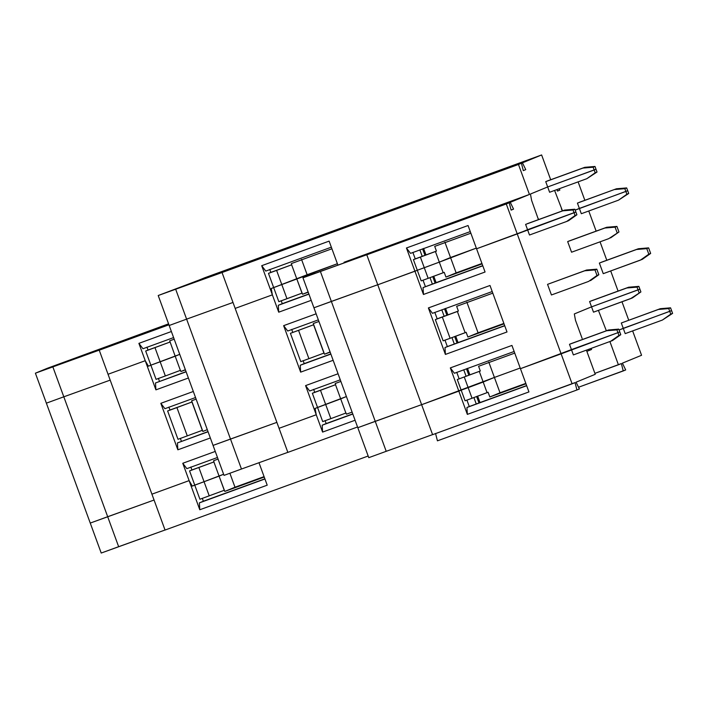 <?xml version="1.0" encoding="UTF-8"?>
<svg xmlns="http://www.w3.org/2000/svg" width="708" height="708" viewBox="0 0 708 708"><rect width="100%" height="100%" fill="white"/><g stroke="black" fill="none" stroke-linecap="round" stroke-linejoin="round"><path stroke-width="1.06" d="M625.695 369.939L578.542 387.241L623.244 370.948L621.359 363.576L623.244 370.948L625.695 369.939L622.394 363.151L625.695 369.939M632.642 330.91L641.563 355.274L632.642 330.91M632.527 297.856L640.899 291.935L630.695 298.608L632.527 297.856L593.499 312.166L630.695 298.608L640.899 291.935L632.527 297.856M639.882 289.147L640.899 291.935L639.882 289.147L638.05 289.908L639.067 292.687L638.05 289.908L591.552 306.856L593.499 312.166L591.552 306.856L574.33 313.936L575.471 320.255L582.126 338.424L575.471 320.255L574.33 313.936L591.552 306.856L639.882 289.147L638.864 286.368L628.642 287.227L626.81 287.988L637.032 287.121L638.864 286.368L637.032 287.121L638.05 289.908L639.882 289.147L638.05 289.908L637.032 287.121L626.81 287.988L628.642 287.227L638.864 286.368L639.882 289.147M670.768 314.14L662.387 320.06L672.6 313.387L670.768 314.14L672.6 313.387L671.582 310.608L669.75 311.361L670.768 314.14L669.75 311.361L623.252 328.317L625.191 333.627L662.387 320.06L625.191 333.627L623.252 328.317L619.075 330.025L671.582 310.608L672.6 313.387L662.387 320.06L670.768 314.14M437.438 440.836L435.553 433.464L437.438 440.836L576.932 389.984L437.438 440.836M579.383 388.975L576.932 389.984L575.046 382.612L572.099 383.825L561.125 353.85L520.442 368.682L528.947 391.922L520.442 368.682L561.125 353.85L572.099 383.825L432.606 434.677L575.046 382.612L576.932 389.984L579.383 388.975L576.082 382.187L579.383 388.975M473.873 397.498L476.254 403.985L478.989 402.976L476.608 396.48L478.989 402.976L466.935 407.498L526.681 385.718L466.935 407.498L467.342 414.384L528.947 391.922L467.342 414.384L466.935 407.498L469.28 406.534L466.899 400.038L469.28 406.534L476.254 403.985L473.873 397.498M480.006 402.551L478.989 402.976L480.006 402.551L477.635 396.064L480.006 402.551L526.619 385.559L480.006 402.551M465.067 400.799L461.182 390.17L458.837 391.135L467.342 414.384L458.837 391.135L421.632 404.702L432.606 434.677L421.632 404.702L461.182 390.17L465.067 400.799L472.041 398.25L465.067 400.799M488.095 392.25L472.041 398.25L468.156 387.63L461.182 390.17L468.156 387.63L472.041 398.25L487.069 392.666L483.183 382.046L468.156 387.63L483.183 382.046L487.069 392.666L488.095 392.25L489.821 396.967L500.016 392.781L494.405 377.435L483.183 382.046L494.405 377.435L500.016 392.781L489.821 396.967L525.973 383.789L489.821 396.967L488.095 392.25M525.823 383.373L500.016 392.781L525.823 383.373M520.203 368.027L494.405 377.435L520.203 368.027L494.405 377.435L488.794 362.089L494.405 377.435L520.203 368.027M421.614 404.649L375.24 421.331L386.214 451.315L432.588 434.624L386.214 451.315L375.24 421.331L357.805 427.694L368.771 457.669L386.214 451.315L368.771 457.669L357.805 427.694L421.614 404.649L375.24 421.331L331.362 301.431L313.927 307.785L331.362 301.431L320.388 271.447L302.953 277.81L313.927 307.785L302.953 277.81L367.806 254.393L320.388 271.447L331.362 301.431L377.736 284.74L313.927 307.785L357.805 427.694L313.927 307.785L331.362 301.431L375.24 421.331L421.614 404.649M591.569 349.478L586.844 351.318L589.118 350.487L588.817 349.292L589.118 350.487L591.569 349.478L591.074 348.469L591.569 349.478M107.687 516.716L90.252 523.07L101.217 553.045L118.652 546.691L107.687 516.716L118.652 546.691L165.035 530.009L101.217 553.045L90.252 523.07L154.061 500.034L107.687 516.716L63.808 396.807L110.183 380.125L63.808 396.807L52.835 366.832L63.808 396.807L46.374 403.162L63.808 396.807L46.374 403.162L35.4 373.187L90.252 523.07L154.061 500.034L90.252 523.07L46.374 403.162L63.808 396.807L107.687 516.716M165.053 530.053L151.919 494.175L165.053 530.053L368.169 456.014L165.053 530.053M264.881 478.812L199.382 502.875L264.934 478.98L199.382 502.875L199.789 509.76L267.208 485.184L258.986 462.722L267.208 485.184L199.789 509.76L199.382 502.875L203.355 501.237L202.276 498.29L203.355 501.237L264.881 478.812M224.365 490.237L199.93 499.255L224.259 490.281L219.082 476.121L204.046 481.705L209.232 495.865L204.046 481.705L194.744 485.095L199.93 499.255L194.744 485.095L192.302 486.095L189.116 480.617L199.789 509.76L189.116 480.617L151.919 494.175L189.116 480.617L192.302 486.095L219.082 476.121L224.799 491.423L234.994 487.228L229.879 473.245L234.994 487.228L224.799 491.423L264.226 477.042L224.799 491.423L224.365 490.237M223.613 474.254L219.082 476.121L223.613 474.254L219.082 476.121L213.896 461.952L189.567 470.926L194.744 485.095L204.046 481.705L198.868 467.537L204.046 481.705L223.613 474.254M264.075 476.626L234.994 487.228L264.075 476.626M594.906 373.355L618.411 364.788L609.924 341.601L618.411 364.788L621.359 363.576L594.906 373.355M325.671 404.472L317.538 407.436L322.715 421.596L330.857 418.632L325.671 404.472L330.857 418.632L322.715 421.596L317.538 407.436L315.104 408.428L316.246 414.755L322.591 432.092L355.08 420.251L322.591 432.092L322.184 425.207L352.814 414.047L322.184 425.207L322.591 432.092L316.246 414.755L279.049 428.313L287.855 452.385L357.549 426.986L287.855 452.385L279.049 428.313L316.246 414.755L315.104 408.428L340.698 398.887L325.671 404.472L320.485 390.303L335.645 384.674L312.352 393.267L320.485 390.303L312.352 393.267L314.715 392.303L313.635 389.347L314.715 392.303L335.645 384.674L320.485 390.303L325.671 404.472L340.698 398.887L345.885 413.047L330.857 418.632L345.885 413.047L340.698 398.887L346.407 396.542L340.698 398.887L335.521 384.718L340.698 398.887L346.407 396.542L317.538 407.436L312.352 393.267L317.538 407.436L325.671 404.472M346.008 412.994L346.442 414.18L352.106 412.109L346.442 414.18L346.008 412.994M325.087 420.623L326.167 423.57L352.752 413.879L322.184 425.207L326.167 423.57L325.087 420.623M276.872 422.366L230.489 439.049L241.463 469.023L287.837 452.341L241.463 469.023L230.489 439.049L213.055 445.403L224.029 475.378L241.463 469.023L224.029 475.378L213.055 445.403L276.872 422.366L230.489 439.049L186.611 319.14L232.994 302.458L186.611 319.14L175.646 289.165L186.611 319.14L169.177 325.494L186.611 319.14L169.177 325.494L158.211 295.519L213.055 445.403L169.177 325.494L186.611 319.14L230.489 439.049L276.872 422.366M586.419 350.168L595.251 374.302L576.082 382.187L595.251 374.302L586.419 350.168M612.411 340.61L573.374 354.92L612.411 340.61L620.783 334.689L610.57 341.362L618.951 335.442L617.934 332.663L571.436 349.61L573.374 354.92L571.436 349.61L561.125 353.85L617.934 332.663L618.951 335.442L620.783 334.689L619.765 331.91L617.934 332.663L619.765 331.91L620.783 334.689L612.411 340.61M622.394 363.151L641.563 355.274L622.394 363.151M606.358 330.778L598.419 310.37L606.358 330.778M582.126 338.424L575.471 320.255L582.126 338.424M510.264 202.329L369.735 253.597L510.264 202.329L513.565 209.117L510.264 202.329L529.434 194.443L510.264 202.329M511.087 210.019L513.565 209.117L511.087 210.019M579.259 202.338L616.456 188.779L626.686 187.921L627.704 190.7L626.686 187.921L616.456 188.779L579.259 202.338M523.3 170.628L525.752 169.619L523.3 170.628L521.415 163.256L381.922 214.108L521.415 163.256L518.468 164.468L521.415 163.256L523.3 170.628M235.171 308.405L222.038 272.527L223.055 272.111L158.211 295.519L199.302 279.979L158.211 295.519L222.038 272.527L518.468 164.468L529.434 194.443L344.053 262.27L529.434 194.443L518.468 164.468L222.038 272.527L235.171 308.405L272.368 294.847L271.226 288.528L273.651 287.528L268.474 273.368L270.837 272.394L269.757 269.438L270.837 272.394L291.767 264.765L291.333 263.58L331.928 248.782L291.333 263.58L291.767 264.765L276.607 270.394L281.793 284.563L296.82 278.979L291.643 264.819L296.82 278.979L337.389 263.712L307.148 274.731L301.528 259.394L307.148 274.731L271.226 288.528L272.368 294.847L235.171 308.405L279.049 428.313L235.171 308.405L272.368 294.847L261.703 265.695L272.368 294.847L235.171 308.405M575.887 212.002L476.564 248.774L468.059 225.525L406.445 247.986L414.95 271.226L377.753 284.793L366.788 254.818L506.282 203.966L517.247 233.941L527.548 229.702L525.61 224.392L564.639 210.081L574.869 209.223L573.029 209.975L574.046 212.754L575.887 212.002L574.869 209.223L575.887 212.002L574.046 212.754L573.029 209.975L562.807 210.834L525.61 224.392L527.548 229.702L574.046 212.754L575.064 215.533L576.905 214.781L575.887 212.002L576.905 214.781L575.064 215.533L574.046 212.754L517.247 233.941L506.282 203.966L509.229 202.754L366.788 254.818L377.753 284.793L417.304 270.27L414.95 271.226L406.445 247.986L410.525 253.367L406.445 247.986L468.059 225.525L476.564 248.774L517.247 233.941L476.564 248.774L485.069 272.014L423.464 294.475L414.95 271.226L377.753 284.793L421.632 404.702L377.753 284.793L417.304 270.27L413.41 259.641L415.251 258.889L412.87 252.402L415.251 258.889L413.41 259.641L420.384 257.101L424.278 267.721L417.304 270.27L439.305 262.137L424.278 267.721L420.384 257.101L435.42 251.517L439.305 262.137L450.527 257.526L439.305 262.137L435.42 251.517L413.41 259.641L417.304 270.27L424.278 267.721L428.163 278.341L443.19 272.757L439.305 262.137L424.278 267.721L439.305 262.137L443.19 272.757L444.217 272.341L445.943 277.067L482.095 263.88L445.943 277.067L456.138 272.872L445.943 277.067L444.217 272.341L428.163 278.341L424.278 267.721L417.304 270.27L421.189 280.89L428.163 278.341L421.189 280.89L417.304 270.27L414.95 271.226L423.464 294.475L423.057 287.59L482.803 265.81L423.057 287.59L435.11 283.067L432.73 276.571L435.11 283.067L436.128 282.642L433.747 276.155L436.128 282.642L482.741 265.65L432.376 284.085L429.995 277.589L432.376 284.085L423.057 287.59L423.464 294.475L485.069 272.014L476.564 248.774L517.247 233.941L561.125 353.85L517.247 233.941L527.548 229.702L529.495 235.012L527.548 229.702L575.887 212.002M476.325 248.119L450.527 257.526L444.907 242.189L450.527 257.526L476.325 248.119L450.527 257.526L456.138 272.872L481.944 263.464L456.138 272.872L450.527 257.526L439.305 262.137L476.325 248.119M382.975 213.719L522.451 162.831L541.62 154.955L550.691 179.743L541.62 154.955L204.506 277.846L541.62 154.955L522.451 162.831L525.752 169.619L522.451 162.831L382.975 213.719M470.271 231.587L410.525 253.367L470.271 231.587M511.114 210.126L513.565 209.117L511.114 210.126L509.229 202.754L369.735 253.597L509.229 202.754L511.114 210.126M554.745 190.833L562.479 210.869L554.745 190.833M265.783 271.076L261.703 265.695L265.783 271.076L331.335 247.181L265.783 271.076M329.123 241.118L261.703 265.695L329.123 241.118L337.707 264.58L329.123 241.118M434.712 246.375L436.438 251.101L435.42 251.517L436.438 251.101L434.712 246.375L470.864 233.197L434.712 246.375M204.506 277.846L199.302 279.979L204.506 277.846M423.605 248.419L425.977 254.915L436.438 251.101L425.977 254.915L423.605 248.419M530.451 194.027L531.593 200.346L530.451 194.027L547.673 186.947L594.171 170L593.154 167.221L594.986 166.46L584.764 167.327L582.923 168.079L593.154 167.221L582.923 168.079L584.764 167.327L545.726 181.637L582.923 168.079L545.726 181.637L547.673 186.947L545.726 181.637L547.567 180.885L584.764 167.327L594.986 166.46L596.003 169.247L547.673 186.947L530.451 194.027L531.593 200.346L538.443 219.63L531.593 200.346L530.451 194.027L547.673 186.947L530.451 194.027M168.92 324.795L99.235 350.195L108.041 374.267L145.237 360.708L138.892 343.362L171.38 331.521L138.892 343.362L145.237 360.708L108.041 374.267L99.235 350.195L100.253 349.779L35.4 373.187L47.436 368.24L168.575 323.839L47.436 368.24L35.4 373.187L168.92 324.795M169.69 340.831L175.195 356.212L179.735 354.345L175.195 356.212L170.115 342.008L148.034 350.062L170.017 342.053L145.689 351.026L150.866 365.186L160.167 361.797L154.981 347.637L160.167 361.797L175.195 356.212L150.866 365.186L145.689 351.026L148.034 350.062L146.954 347.106L148.034 350.062L170.115 342.008L169.69 340.831L174.186 339.185L169.69 340.831M424.959 255.331L425.977 254.915L424.959 255.331L422.579 248.844L424.959 255.331L422.225 256.349L424.959 255.331M575.197 210.117L579.365 208.409L577.427 203.099L616.456 188.779L577.427 203.099L579.365 208.409L625.863 191.452L624.845 188.673L614.624 189.532L624.845 188.673L626.686 187.921L624.845 188.673L625.863 191.452L627.704 190.7L575.197 210.117M584.852 200.302L578.109 181.876L584.852 200.302M559.231 188.753L559.869 190.08L557.426 191.089L557.037 189.558L557.426 191.089L559.869 190.08L559.231 188.753M314.989 272.863L302.953 277.81L314.989 272.863M419.844 249.853L422.225 256.349L415.251 258.889L422.225 256.349L419.844 249.853M557.4 190.983L559.869 190.08L557.4 190.983M148.423 366.195L145.237 360.708L148.423 366.195L150.866 365.186L148.423 366.195L145.237 360.708L108.041 374.267L151.919 494.175L108.041 374.267L145.237 360.708L155.91 389.86L145.237 360.708L148.423 366.195L150.866 365.186L156.052 379.346L165.353 375.957L156.052 379.346L150.866 365.186L148.423 366.195M594.171 170L596.003 169.247L594.986 166.46L593.154 167.221L595.189 172.779L586.817 178.699L597.021 172.026L595.189 172.779L597.021 172.026L596.003 169.247L547.673 186.947L549.612 192.257L547.673 186.947L596.003 169.247L597.021 172.026L586.817 178.699L595.189 172.779L594.171 170M173.602 337.583L142.972 348.743L138.892 343.362L142.972 348.743L173.602 337.583M527.442 223.639L564.639 210.081L527.442 223.639M564.639 210.081L562.807 210.834L573.029 209.975L574.869 209.223L564.639 210.081M291.767 264.765L268.474 273.368L291.767 264.765M268.474 273.368L273.651 287.528L281.793 284.563L276.607 270.394L268.474 273.368M660.343 308.688L621.305 322.998L660.343 308.688L658.502 309.44L668.733 308.582L670.565 307.83L660.343 308.688L670.565 307.83L671.582 310.608L670.565 307.83L668.733 308.582L658.502 309.44L621.305 322.998L660.343 308.688M648.82 254.19L650.661 253.437L648.625 247.871L646.785 248.632L648.82 254.19L640.448 260.11L650.661 253.437L648.82 254.19L646.785 248.632L636.563 249.49L599.366 263.049L603.251 273.669L640.448 260.11L648.82 254.19M601.198 262.296L638.404 248.738L648.625 247.871L650.661 253.437L642.289 259.358L603.251 273.669L599.366 263.049L638.404 248.738L601.198 262.296M588.764 211.002L596.136 231.127L588.764 211.002M600.048 241.826L606.791 260.252L600.048 241.826M610.703 270.952L618.075 291.085L610.703 270.952M621.987 301.776L628.731 320.211L621.987 301.776M591.445 300.794L628.642 287.227L589.605 301.546L626.81 287.988L589.605 301.546L591.552 306.856L638.05 289.908L591.552 306.856L574.33 313.936L575.471 320.255L574.33 313.936L591.552 306.856L589.605 301.546L591.445 300.794M610.588 237.897L618.96 231.976L608.756 238.649L618.96 231.976L616.925 226.418L615.093 227.171L617.128 232.737L615.093 227.171L604.871 228.029L567.666 241.587L571.56 252.216L608.756 238.649L571.56 252.216L567.666 241.587L569.506 240.835L606.703 227.277L616.925 226.418L618.96 231.976L610.588 237.897M213.055 445.403L230.489 439.049L213.055 445.403M232.994 302.458L186.611 319.14L232.994 302.458M308.918 358.673L298.546 330.353L290.413 333.318L300.776 361.646L308.918 358.673L323.945 353.088L313.582 324.768L298.546 330.353L308.918 358.673L300.776 361.646L290.413 333.318L313.706 324.715L324.503 354.221L330.158 352.159L324.503 354.221L330.078 351.929L324.503 354.221L324.069 353.044L308.918 358.673M313.272 323.538L313.706 324.715L313.272 323.538L318.936 321.476L313.272 323.538M291.696 329.397L292.776 332.344L291.696 329.397M303.139 360.673L304.219 363.62L330.813 353.929L300.245 365.257L330.866 354.089L300.245 365.257L300.652 372.142L333.141 360.301L300.652 372.142L300.245 365.257L304.219 363.62L303.139 360.673M287.722 331.025L283.642 325.653L300.652 372.142L283.642 325.653L316.131 313.812L283.642 325.653L287.722 331.025L318.343 319.866L287.722 331.025M315.104 408.428L316.246 414.755L279.049 428.313L316.246 414.755L315.104 408.428L317.538 407.436L315.104 408.428M340.283 379.815L309.661 390.984L340.283 379.815M338.07 373.762L305.582 385.603L309.661 390.984L305.582 385.603L316.246 414.755L305.582 385.603L338.07 373.762M340.875 381.426L335.211 383.488L335.645 384.674L335.211 383.488L340.875 381.426M608.526 329.99L606.685 330.742L616.916 329.884L618.748 329.123L608.526 329.99L618.748 329.123L616.916 329.884L617.934 332.663L619.765 331.91L618.748 329.123L619.765 331.91L617.934 332.663L616.916 329.884L606.685 330.742L608.526 329.99L571.321 343.548L608.526 329.99M571.321 343.548L606.685 330.742L569.489 344.3L571.436 349.61L617.934 332.663L520.442 368.682L511.937 345.433L450.323 367.894L454.403 373.266L514.15 351.487L454.403 373.266L450.323 367.894L511.937 345.433L520.442 368.682L571.436 349.61L569.489 344.3L571.321 343.548M466.103 376.258L480.316 371.01L466.103 376.258L469.855 374.815L467.484 368.328L469.855 374.815L480.316 371.01L457.288 379.55L466.103 376.258L463.731 369.762L466.103 376.258M466.457 368.744L468.838 375.24L466.457 368.744M456.757 372.302L459.129 378.798L456.757 372.302M357.805 427.694L375.24 421.331L357.805 427.694M377.736 284.74L331.362 301.431L377.736 284.74M478.077 332.822L467.882 337.017L504.034 323.839L467.882 337.017L503.884 323.414L478.077 332.822L466.855 302.139L478.077 332.822M450.102 338.3L465.129 332.716L457.359 311.476L442.332 317.051L450.102 338.3L442.332 317.051L435.349 319.6L443.128 340.84L450.102 338.3L443.128 340.84L435.349 319.6L437.19 318.839L434.809 312.352L437.19 318.839L435.349 319.6L457.359 311.476L465.129 332.716L466.156 332.3L467.882 337.017L466.156 332.3L450.102 338.3M456.651 306.334L458.377 311.051L457.359 311.476L458.377 311.051L456.651 306.334L492.803 293.147L456.651 306.334M451.934 337.548L454.315 344.035L457.049 343.017L454.669 336.53L457.049 343.017L458.067 342.601L455.686 336.105L458.067 342.601L504.68 325.609L454.315 344.035L451.934 337.548M445.544 308.378L447.916 314.865L458.377 311.051L437.19 318.839L447.916 314.865L445.544 308.378M597.003 275.492L598.844 274.731L596.809 269.173L594.977 269.925L597.003 275.492L594.977 269.925L584.746 270.783L547.55 284.351L551.435 294.971L588.631 281.412L597.003 275.492L588.631 281.412L551.435 294.971L547.55 284.351L586.587 270.031L596.809 269.173L598.844 274.731L597.003 275.492M590.472 280.651L598.844 274.731L590.472 280.651M444.96 340.088L447.341 346.575L454.315 344.035L444.996 347.539L504.742 325.76L444.996 347.539L447.341 346.575L444.96 340.088M432.464 313.317L428.384 307.936L445.403 354.425L444.996 347.539L445.403 354.425L507.008 331.972L489.998 285.483L507.008 331.972L445.403 354.425L428.384 307.936L489.998 285.483L428.384 307.936L432.464 313.317L492.21 291.537L432.464 313.317M421.632 404.702L458.837 391.135L450.323 367.894L458.837 391.135L461.182 390.17L457.288 379.55L461.182 390.17L468.156 387.63L464.271 377.01L468.156 387.63L483.183 382.046L479.298 371.426L483.183 382.046L494.405 377.435L421.632 404.702M478.59 366.284L480.316 371.01L478.59 366.284L514.743 353.106L478.59 366.284M311.201 300.342L278.713 312.193L272.368 294.847L278.713 312.193L311.201 300.342M110.183 380.125L63.808 396.807L110.183 380.125M202.851 431.464L207.285 429.641L202.851 431.464L202.426 430.287L202.851 431.464M191.629 400.781L202.426 430.287L177.991 439.305L202.32 430.331L191.957 402.002L176.92 407.587L187.293 435.907L176.92 407.587L167.628 410.976L177.991 439.305L167.628 410.976L192.054 401.958L191.629 400.781L196.125 399.144L191.629 400.781M208.064 431.756L177.434 442.925L177.85 449.81L210.338 437.969L177.85 449.81L177.434 442.925L208.064 431.756M208.002 431.597L177.434 442.925L208.002 431.597M168.893 407.065L169.973 410.012L168.893 407.065M180.336 438.341L181.416 441.288L180.336 438.341M164.911 408.693L160.831 403.321L177.85 449.81L160.831 403.321L193.319 391.48L160.831 403.321L164.911 408.693L195.541 397.533L164.911 408.693M192.302 486.095L189.116 480.617L151.919 494.175L189.116 480.617L192.302 486.095L194.744 485.095L189.567 470.926L213.896 461.952L219.082 476.121L192.302 486.095M218.064 459.094L213.568 460.731L213.993 461.917L189.567 470.926L191.912 469.962L190.833 467.015L191.912 469.962L213.993 461.917L213.568 460.731L218.064 459.094M217.48 457.483L186.85 468.652L217.48 457.483M215.259 451.43L182.77 463.271L186.85 468.652L182.77 463.271L189.116 480.617L182.77 463.271L215.259 451.43M188.399 378.01L155.91 389.86L188.399 378.01M619.075 330.025L623.252 328.317L621.305 322.998L623.252 328.317L669.75 311.361L668.733 308.582L669.75 311.361L671.582 310.608L619.075 330.025M581.312 213.719L579.365 208.409L625.863 191.452L626.881 194.24L628.722 193.479L627.704 190.7L625.863 191.452L627.704 190.7L628.722 193.479L618.509 200.16L628.722 193.479L618.509 200.16L626.881 194.24L625.863 191.452L579.365 208.409L581.312 213.719L618.509 200.16L581.312 213.719M562.479 210.869L561.4 209.002L562.479 210.869M538.248 218.524L538.443 219.63L538.248 218.524M648.625 247.871L638.404 248.738L636.563 249.49L646.785 248.632L648.625 247.871M616.925 226.418L606.703 227.277L604.871 228.029L615.093 227.171L616.925 226.418M569.506 240.835L606.703 227.277L569.506 240.835M549.612 192.257L586.817 178.699L549.612 192.257M281.793 284.563L273.651 287.528L278.837 301.688L286.97 298.723L281.793 284.563L286.97 298.723L302.006 293.139L296.82 278.979L281.793 284.563L296.82 278.979L302.564 294.271L308.219 292.2L302.564 294.271L308.139 291.979L302.564 294.271L302.13 293.085L278.837 301.688L273.651 287.528L271.226 288.528L272.368 294.847L271.226 288.528L281.793 284.563M307.148 274.731L307.573 275.908L307.148 274.731L296.82 278.979L337.389 263.712L307.148 274.731M281.2 300.714L282.28 303.67L308.874 293.97L278.306 305.298L308.927 294.139L278.306 305.298L278.713 312.193L278.306 305.298L282.28 303.67L281.2 300.714M313.706 324.715L290.413 333.318L313.706 324.715M586.587 270.031L584.746 270.783L594.977 269.925L596.809 269.173L586.587 270.031L547.55 284.351L586.587 270.031M444.518 308.794L446.898 315.281L444.518 308.794M441.792 309.812L444.164 316.299L441.792 309.812M529.495 235.012L566.692 221.454L575.064 215.533L566.692 221.454L529.495 235.012M568.533 220.701L566.692 221.454L576.905 214.781L568.533 220.701M423.021 280.129L425.402 286.625L423.021 280.129M180.912 371.514L185.416 369.868L180.912 371.514L185.346 369.691L180.912 371.514L180.487 370.328L180.912 371.514M179.735 354.345L175.195 356.212L180.381 370.373L165.353 375.957L180.381 370.373L175.195 356.212L160.167 361.797L165.353 375.957L160.167 361.797L150.866 365.186L179.735 354.345M186.124 371.806L155.494 382.966L155.91 389.86L155.494 382.966L186.124 371.806M186.062 371.638L155.494 382.966L186.062 371.638M158.397 378.382L159.477 381.338L158.397 378.382M169.973 410.012L192.054 401.958L169.973 410.012"/></g></svg>
